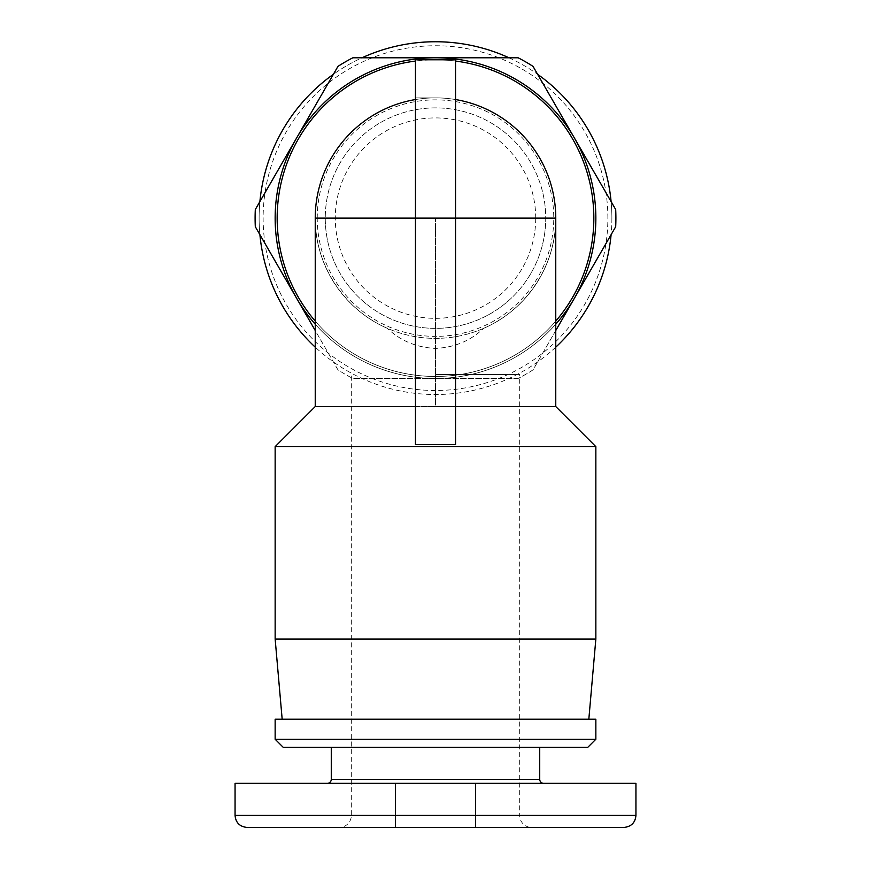 <?xml version="1.0" encoding="UTF-8"?>
<svg xmlns="http://www.w3.org/2000/svg" width="871" height="871" viewBox="0 0 871 871"><rect width="100%" height="100%" fill="white"/><g stroke="black" fill="none" stroke-linecap="round" stroke-linejoin="round"><path stroke-width="0.65" stroke-dasharray="4.36 3.27" d="M415.456 444.624L415.456 406.539L455.544 406.539L455.544 444.624M455.544 61.057A158.348 158.348 0 0 0 435.5 59.783L415.456 59.783L415.456 97.868L435.5 97.868A120.263 120.263 0 0 1 455.544 99.544A120.263 120.263 0 0 0 435.5 97.868L415.456 97.868L415.456 406.539L435.5 406.539L315.237 406.539M555.763 406.539L435.5 406.539L435.5 218.131L455.544 218.131L455.544 406.539L435.5 406.539L435.5 218.131L455.544 218.131L455.544 59.783L435.5 59.783A158.348 158.348 0 0 0 277.152 218.131A158.348 158.348 0 0 0 555.763 321.127M315.237 218.131C314.823 264.926 344.372 310.043 387.443 328.367C400.464 340.822 416.48 347.507 435.5 348.411C454.52 347.507 470.536 340.822 483.557 328.367A120.263 120.263 0 0 0 555.763 218.131A120.263 120.263 0 0 1 435.5 338.384A120.263 120.263 0 0 1 315.237 218.131A120.263 120.263 0 0 1 435.5 97.868A120.263 120.263 0 0 1 555.763 218.131A120.263 120.263 0 0 1 435.5 338.384A120.263 120.263 0 0 1 315.237 218.131A120.263 120.263 0 0 1 435.5 97.868A120.263 120.263 0 0 1 555.763 218.131C556.177 264.926 526.628 310.043 483.557 328.367M315.237 321.127A158.348 158.348 0 0 0 593.848 218.131A158.348 158.348 0 0 0 415.456 61.057M282.171 719.217L588.829 719.217L282.171 719.217M435.5 374.465L519.682 374.465L435.5 374.465M595.851 218.131A160.351 160.351 0 0 0 435.5 57.78A160.351 160.351 0 0 0 275.149 218.131A160.351 160.351 0 0 0 435.5 378.471A160.351 160.351 0 0 0 595.851 218.131A160.351 160.351 0 0 0 435.5 57.78A160.351 160.351 0 0 0 275.149 218.131A160.351 160.351 0 0 0 435.5 378.471A160.351 160.351 0 0 0 595.851 218.131M325.264 218.131A110.236 110.236 0 0 0 435.5 328.367A110.236 110.236 0 0 0 545.736 218.131A110.236 110.236 0 0 0 435.5 107.884A110.236 110.236 0 0 0 325.264 218.131A110.236 110.236 0 0 0 435.5 328.367A110.236 110.236 0 0 0 545.736 218.131A110.236 110.236 0 0 0 435.5 107.884A110.236 110.236 0 0 0 325.264 218.131A110.236 110.236 0 0 0 435.5 328.367A110.236 110.236 0 0 0 545.736 218.131M535.719 218.131A100.219 100.219 0 0 0 435.5 117.912A100.219 100.219 0 0 0 335.281 218.131A100.219 100.219 0 0 0 435.5 318.34A100.219 100.219 0 0 0 535.719 218.131M611.888 218.131A176.388 176.388 0 0 1 611.104 234.669L615.688 226.732A180.395 180.395 0 0 0 615.688 209.519L611.104 201.593A176.388 176.388 0 0 1 435.5 394.509A176.388 176.388 0 0 1 259.112 218.131A176.388 176.388 0 0 1 435.5 41.743A176.388 176.388 0 0 1 611.888 218.131M555.763 347.159A176.388 176.388 0 0 1 315.237 347.159M259.896 234.669A176.388 176.388 0 0 1 259.896 201.593L255.312 209.519A180.395 180.395 0 0 0 255.312 226.732L337.959 369.87A180.395 180.395 0 0 0 352.853 378.471A180.395 180.395 0 0 1 337.959 369.87L315.237 330.523M607.871 218.131A172.371 172.371 0 0 0 435.5 45.749A172.371 172.371 0 0 0 263.129 218.131A172.371 172.371 0 0 0 435.5 390.502A172.371 172.371 0 0 0 607.871 218.131M531.713 827.45L475.588 827.45L531.713 827.45A12.031 12.031 0 0 1 519.682 815.419L435.5 815.419L519.682 815.419L519.682 374.465M623.908 827.45L339.287 827.45A12.031 12.031 0 0 0 351.318 815.419L435.5 815.419L351.318 815.419L351.318 374.465M539.726 747.274L331.274 747.274L539.726 747.274M543.733 783.356L327.267 783.356L543.733 783.356M275.149 739.261L595.851 739.261M587.827 747.274L283.173 747.274M275.149 719.217L595.851 719.217M235.061 783.356L635.939 783.356M339.287 827.45L247.092 827.45M315.237 324.186A160.351 160.351 0 0 0 555.763 324.186M555.763 330.523L533.041 369.87A180.395 180.395 0 0 1 518.147 378.471A180.395 180.395 0 0 0 533.041 369.87L611.104 234.669M362.02 57.78L352.853 57.78A180.395 180.395 0 0 0 337.959 66.381L333.375 74.318A176.388 176.388 0 0 1 362.02 57.78L518.147 57.78A180.395 180.395 0 0 1 533.041 66.381L611.104 201.593M518.147 378.471L352.853 378.471L518.147 378.471M259.896 201.593L333.375 74.318M508.98 57.78A176.388 176.388 0 0 1 537.625 74.318M275.149 639.042L595.851 639.042M275.149 446.627L595.851 446.627M415.456 99.544A120.263 120.263 0 0 1 435.5 97.868A120.263 120.263 0 0 0 387.443 328.367M415.456 218.131L435.5 218.131L415.456 218.131M317.24 218.131A118.26 118.26 0 0 1 435.5 99.871A118.26 118.26 0 0 1 553.76 218.131A118.26 118.26 0 0 1 435.5 336.38A118.26 118.26 0 0 1 317.24 218.131M331.274 779.349L539.726 779.349M235.061 815.419L635.939 815.419M395.412 827.45L395.412 783.356M475.588 827.45L475.588 783.356M435.5 97.868A120.263 120.263 0 0 1 455.544 99.544"/><path stroke-width="1.31" d="M455.544 406.539L555.763 406.539L595.851 446.627L275.149 446.627L315.237 406.539L415.456 406.539M555.763 321.127A158.348 158.348 0 0 0 455.544 61.057M315.237 406.539L315.237 218.131L455.544 218.131L455.544 59.783L415.456 59.783L415.456 444.624L455.544 444.624L455.544 218.131L555.763 218.131A120.263 120.263 0 0 0 455.544 99.544A120.263 120.263 0 0 1 555.763 218.131A120.263 120.263 0 0 0 455.544 99.544M415.456 61.057A158.348 158.348 0 0 0 315.237 321.127M595.851 446.627L595.851 639.042L275.149 639.042L275.149 446.627M282.171 719.217L275.149 639.042M588.829 719.217L595.851 639.042M611.104 234.669A176.388 176.388 0 0 1 555.763 347.159M315.237 347.159A176.388 176.388 0 0 1 259.896 234.669M475.588 827.45L623.908 827.45C631.279 826.666 635.286 822.66 635.939 815.419L475.588 815.419L475.588 827.45L247.092 827.45C239.721 826.666 235.714 822.66 235.061 815.419L235.061 783.356L635.939 783.356L635.939 815.419M539.726 747.274L539.726 779.349A4.007 4.007 0 0 0 543.733 783.356M331.274 747.274L331.274 779.349A4.007 4.007 0 0 1 327.267 783.356M275.149 739.261L275.149 719.217L595.851 719.217L595.851 739.261L275.149 739.261L283.173 747.274L587.827 747.274L595.851 739.261M574.479 298.111A160.351 160.351 0 0 0 574.479 138.141L615.688 209.519A180.395 180.395 0 0 1 615.688 226.732L555.763 330.523M574.261 137.76A160.351 160.351 0 0 0 435.5 57.78L518.147 57.78A180.395 180.395 0 0 1 533.041 66.381L574.479 138.141M315.237 330.523L255.312 226.732A180.395 180.395 0 0 1 255.312 209.519L337.959 66.381A180.395 180.395 0 0 1 352.853 57.78L435.5 57.78A160.351 160.351 0 0 0 315.237 324.186M555.763 324.186A160.351 160.351 0 0 0 574.261 298.492M259.896 201.593A176.388 176.388 0 0 1 333.375 74.318M362.02 57.78A176.388 176.388 0 0 1 508.98 57.78M537.625 74.318A176.388 176.388 0 0 1 611.104 201.593M315.237 218.131A120.263 120.263 0 0 1 415.456 99.544M539.726 779.349L331.274 779.349M475.588 783.356L475.588 815.419L395.412 815.419L395.412 827.45M395.412 783.356L395.412 815.419L235.061 815.419M555.763 406.539L555.763 218.131"/></g></svg>
